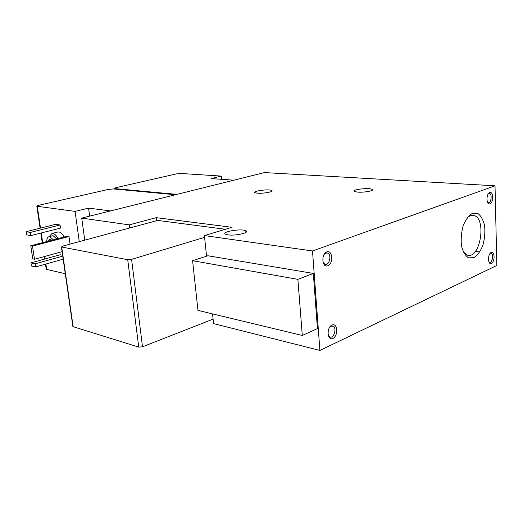 <?xml version="1.0" encoding="UTF-8"?>
<svg xmlns="http://www.w3.org/2000/svg" width="523" height="523" viewBox="0 0 523 523"><rect width="100%" height="100%" fill="white"/><g stroke="black" fill="none" stroke-linecap="round" stroke-linejoin="round"><path stroke-width="0.78" d="M467.314 217.575L470.177 215.724L473.59 215.43C487.057 217.718 480.336 259.833 467.255 255.093L463.286 251.936M129.227 224.87L156.227 217.653L232.009 227.302L204.415 235.579L312.506 250.975L495.02 185.809L264.448 172.577L81.725 218.104L129.227 224.87L129.619 228.015M81.725 218.104L84.752 240.155M156.227 217.653L156.586 220.719M225.433 229.277L157.711 220.412L62.433 246.189L61.694 247.026L127.723 259.715L131.587 259.375L204.598 237.337M204.415 235.579L206.559 256.192M212.554 313.905L213.567 323.613L319.886 350.423L496.85 265.481L495.02 185.809M313.329 273.418L207.906 255.76L192.595 260.696L197.962 310.394L302.301 335.459L317.441 328.607L313.329 273.418L297.875 279.36L302.301 335.459M312.506 250.975L319.886 350.423M326.836 251.87C332.667 249.7 333.615 263.625 327.816 265.762C321.965 268.096 320.945 253.949 326.836 251.87M331.981 325.084C337.655 322.449 338.571 335.812 332.916 338.414C327.228 341.199 326.247 327.633 331.981 325.084M489.705 192.529C493.464 191.124 493.725 202.499 489.986 203.865C486.22 205.376 485.919 193.85 489.705 192.529M491.175 252.472C494.863 250.752 495.118 261.755 491.443 263.435C487.75 265.259 487.462 254.113 491.175 252.472M472.57 213.253L477.852 213.449C481.049 215.849 483.304 219.993 484.631 225.903C485.226 232.389 484.638 238.874 482.873 245.339C480.487 251.21 477.486 255.322 473.877 257.682L468.582 257.859C465.287 255.695 462.907 251.615 461.449 245.627C460.776 238.933 461.371 232.232 463.234 225.518C465.758 219.51 468.87 215.424 472.57 213.253M227.936 234.866L225.622 234.278C220.242 231.931 241.325 228.27 245.797 230.748C250.399 232.578 235.455 236.069 227.936 234.866M257.388 193.19L255.139 192.745C251.517 191.215 268.77 188.796 271.653 190.418C274.621 191.562 263.298 193.778 257.388 193.19M357.608 192.111L354.457 191.516C350.325 189.771 368.722 187.476 372.075 189.313C375.272 190.562 364.341 192.693 357.608 192.111M30.765 245.764L32.491 246.104L68.99 236.501L67.219 236.193L30.765 245.764L32.766 258.898L34.492 259.277L62.1 251.674M68.99 236.501L70.069 244.123M62.616 255.263L60.152 254.76L30.929 262.879L35.146 263.84L35.623 266.952L63.178 259.16M60.06 224.995L55.752 224.308L26.15 231.676L30.373 232.434L30.857 235.598L60.505 228.08L60.06 224.995L30.373 232.434M57.55 232.062L58.949 231.951C60.864 232.369 62.57 234.056 64.081 237.017M46.547 268.521L46.227 269.221L46.678 269.397L65.277 273.725M175.44 194.752L113.393 188.94L108.372 189.404L38.571 205.317C37.061 205.683 36.479 205.984 36.832 206.232L75.077 211.397L79.274 241.633M75.077 211.397L88.583 208.134L89.662 216.123M88.583 208.134L110.601 210.906M233.977 180.167L211.004 178.585L221.327 176.094L181.03 173.479L176.316 173.911L115.59 187.757L114.249 188.489L114.838 188.613L176.918 194.386M221.327 176.094L221.641 179.317M192.595 260.696L297.875 279.36M58.02 238.606C56.504 235.631 54.797 233.931 52.895 233.506L51.96 233.493L49.169 236.671M56.726 238.946L53.235 235.821L52.156 235.899M53.326 239.835L49.842 236.697L49.123 236.684C47.56 237.082 46.763 238.71 46.737 241.567M51.777 240.247L49.731 239.194L48.253 241.168M489.959 253.544L491.058 253.335C493.954 253.943 492.313 263.396 489.502 262.324L488.861 261.905M488.247 193.824L489.378 193.51C492.398 193.863 491.182 203.578 488.221 202.754L487.462 202.309M73.05 325.927L73.161 326.692L138.732 347.109L142.504 346.795L213.096 319.128M26.15 231.676L26.634 234.82L30.857 235.598M30.929 262.879L31.4 265.972L35.623 266.952M35.146 263.84L62.74 256.12M32.491 246.104L34.492 259.277M329.738 327.084L331 326.149L333.138 326.175C337.309 328.163 333.53 339.414 329.542 336.832L328.065 334.818M323.992 254.564L325.842 253.073L327.588 253.073C332.138 254.57 329.209 266.357 324.803 264.233L322.9 261.945M37.277 206.343L40.519 228.1M41.245 232.964L42.69 242.633M44.749 256.453L45.115 258.937M45.88 264.05L46.678 269.397M114.838 188.613L114.897 189.084M61.694 247.026L73.161 326.692M127.723 259.715L138.732 347.109M131.587 259.375L142.504 346.795M473.59 215.43L472.086 215.299M372.075 189.313L372.134 190.326M271.653 190.418L271.725 191.261M245.797 230.748L245.941 232.343M36.832 206.232L40.108 228.205M40.833 233.068L42.278 242.737M44.337 256.564L44.71 259.048M45.475 264.167L46.227 269.221M114.249 188.489L114.315 189.025M58.014 231.944L51.96 233.493M52.516 235.808L49.123 236.684M491.058 253.335L490.698 253.289M479.787 251.975L475.374 251.439M61.42 246.941L72.887 326.561M333.138 326.175L331.928 325.907M327.588 253.073L326.509 252.923"/></g></svg>
